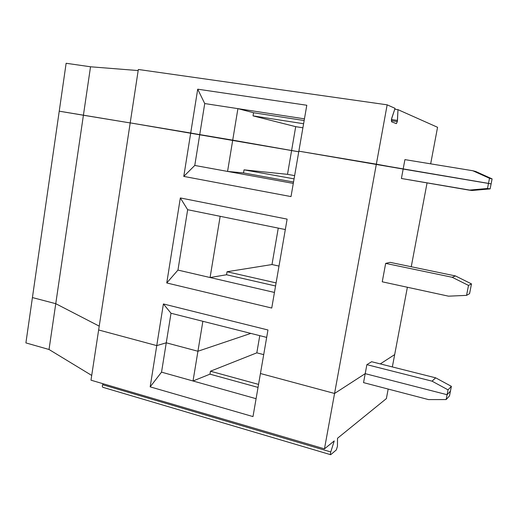 <?xml version="1.0" encoding="UTF-8"?>
<svg xmlns="http://www.w3.org/2000/svg" width="518" height="518" viewBox="0 0 518 518"><rect width="100%" height="100%" fill="white"/><g stroke="black" fill="none" stroke-linecap="round" stroke-linejoin="round"><path stroke-width="0.78" d="M103.14 387.315C102.292 387.27 102.137 386.402 102.661 384.719L103.076 383.734L102.661 384.719L330.769 451.942C330.277 453.833 330.27 454.739 330.756 454.655L336.311 449.941L337.438 446.341L336.311 449.941L330.678 454.707C330.27 454.584 330.303 453.658 330.769 451.942L102.661 384.719C102.15 386.247 102.26 387.121 103.011 387.347L330.478 454.649M90.987 380.18L98.64 329.972L90.987 380.18L324.462 448.86L334.563 393.466L260.437 373.517L252.991 416.589L150.162 386.855L156.753 345.61L98.64 329.972L156.753 345.61L150.162 386.855L252.991 416.589L260.437 373.517L334.563 393.466L324.462 448.86L90.987 380.18M330.769 451.942L334.24 440.922L324.462 448.86L334.24 440.922L330.769 451.942M386.37 398.607L337.516 438.26L386.37 398.607L388.176 389.057L386.37 398.607M91.712 375.433L49.029 349.495L25.9 342.903L32.42 297.572L25.9 342.903L49.029 349.495L91.712 375.433M99.223 326.139L55.756 303.684L49.029 349.495L55.756 303.684L32.42 297.572L55.756 303.684L99.223 326.139M337.438 446.341L337.516 438.26L337.438 446.341M392.346 366.938L394.677 354.597L380.283 363.901L394.677 354.597L392.346 366.938M363.539 382.621L365.203 373.653L334.563 393.466L365.203 373.653L363.539 382.621L428.477 399.585L446.14 399.566L447.086 394.71L365.203 373.653L447.086 394.71L446.14 399.566L449.514 395.869L450.446 391.103L447.086 394.71L450.446 391.103L449.514 395.869L446.14 399.566L428.477 399.585L363.539 382.621M210.463 371.212L256.818 352.836L259.771 335.658L256.818 352.836L210.463 371.212L258.553 384.395L210.463 371.212L209.971 374.158L210.463 371.212M250.829 333.398L197.928 351.249L193.026 380.989L209.971 374.158L258.035 387.406L209.971 374.158L193.026 380.989L197.928 351.249L166.259 342.806L161.538 372.151L193.026 380.989L161.538 372.151L150.162 386.855L161.538 372.151L166.259 342.806L156.753 345.61L166.259 342.806L197.928 351.249L250.829 333.398L197.928 351.249L166.259 342.806L156.753 345.61L163.403 303.949L267.961 329.985L260.437 373.517L334.563 393.466L365.203 373.653L366.873 364.659L371.633 361.726L435.677 377.836L451.385 386.337L448.038 389.853L447.086 394.71L365.203 373.653L334.563 393.466L376.346 164.167L298.86 151.165L306.798 105.251L197.708 89.187L204.727 103.555L304.448 118.842L204.727 103.555L199.734 134.615L130.199 122.876L232.718 140.151L199.734 134.615L204.727 103.555L197.708 89.187L190.702 133.022L197.708 89.187L306.798 105.251L298.86 151.165L376.346 164.167L387.16 104.83L138.338 69.477L130.199 122.876L138.338 69.477L387.16 104.83L376.346 164.167L403.159 169.062L376.346 164.167L334.563 393.466L260.437 373.517L267.961 329.985L163.403 303.949L171.011 313.254L166.259 342.806L197.928 351.249L202.868 321.296L171.011 313.254L266.679 337.399L202.868 321.296L197.928 351.249L250.829 333.398M263.701 354.629L256.818 352.836L263.701 354.629M256.086 398.698L193.026 380.989L256.086 398.698M391.459 119.295L391.582 121.814L391.744 118.162L395.059 108.346L387.16 104.83L395.059 108.346L391.459 119.295M396.387 123.64L397.325 121.588L391.317 120.694L397.325 121.588L396.387 123.64L391.582 121.814L396.387 123.64M298.756 151.774L232.718 140.151L237.911 108.644L232.718 140.151L298.756 151.774L291.595 150.57L295.707 126.664L291.595 150.57L232.718 140.151L227.564 171.426L243.518 172.941L244.03 169.846L287.509 174.339L291.595 150.57L287.509 174.339L294.638 175.615L287.509 174.339L244.03 169.846L294.075 178.865L244.03 169.846L243.518 172.941L227.564 171.426L194.774 165.449L183.773 176.411L291.012 196.587L298.86 151.165L291.012 196.587L183.773 176.411L194.774 165.449L199.734 134.615L190.702 133.022L183.773 176.411L190.702 133.022L130.199 122.876L98.64 329.972L156.753 345.61L98.64 329.972L130.199 122.876L298.756 151.774M130.193 122.934L59.233 111.182L66.129 63.274L90.527 66.783L138.17 70.565L90.527 66.783L66.129 63.274L59.233 111.182L83.411 115.236L90.527 66.783L83.411 115.236L130.193 122.934L83.411 115.236L55.756 303.684L83.411 115.236L59.233 111.182L32.42 297.572L59.233 111.182L130.193 122.934M491.116 183.896L403.159 169.062L404.914 159.622L403.159 169.062L488.5 183.391L489.497 178.283L472.83 170.746L404.914 159.622L472.83 170.746L489.497 178.283L492.1 178.885L475.744 171.497L472.83 170.746L475.744 171.497L492.1 178.885L491.116 183.896L492.1 178.885L489.497 178.283L488.5 183.391L491.116 183.896L490.138 188.902L472.053 190.488L490.138 188.902L491.116 183.896L488.5 183.391L487.496 188.494L490.138 188.902L487.496 188.494L488.5 183.391L298.86 151.165L403.159 169.062L401.411 178.49L403.159 169.062L491.116 183.896M304.157 120.532L253.555 112.736L253.03 115.87L303.6 123.737L253.03 115.87L295.707 126.664L302.9 127.797L295.707 126.664L253.03 115.87L253.555 112.736L237.911 108.644L253.555 112.736L304.157 120.532M437.561 127.292L430.665 163.837L437.561 127.292L397.986 109.654L397.325 121.588L397.461 120.429L391.42 119.535L397.461 120.429L397.986 109.654L437.561 127.292M394.774 109.194L397.986 109.654L394.774 109.194M293.292 183.404L227.564 171.426L232.718 140.151L199.734 134.615L194.774 165.449L293.292 183.404M468.505 285.412L466.556 295.37L469.573 293.667L471.49 283.903L468.505 285.412L452.182 277.279L385.664 263.397L390.119 262.354L455.464 275.939L471.49 283.903L469.573 293.667L466.556 295.37L468.505 285.412L471.49 283.903L455.464 275.939L452.182 277.279L468.505 285.412M276.094 282.899L227.046 271.743L226.541 274.76L275.563 285.981L226.541 274.76L227.046 271.743L271.995 264.543L279.001 266.077L271.995 264.543L278.263 228.114L271.995 264.543L227.046 271.743L276.094 282.899M187.658 209.712L177.952 270.079L210.081 277.525L220.169 216.31L187.658 209.712L285.314 229.545L220.169 216.31L210.081 277.525L226.541 274.76L210.081 277.525L177.952 270.079L187.658 209.712L180.335 197.941L287.121 219.12L271.749 308.048L166.757 282.964L180.335 197.941L187.658 209.712M380.283 363.901L394.677 354.597L407.381 287.25L394.677 354.597L380.283 363.901M411.247 266.751L427.065 182.899L411.247 266.751M382.245 281.805L385.664 263.397L382.245 281.805L448.517 296.173L466.556 295.37L448.517 296.173L382.245 281.805M32.42 297.572L55.756 303.684L32.42 297.572M401.411 178.49L469.075 190.125L487.496 188.494L469.075 190.125L472.053 190.488L401.411 178.49M287.121 219.12L180.335 197.941L166.757 282.964L177.952 270.079L166.757 282.964L271.749 308.048L287.121 219.12M293.531 182.025L243.518 172.941L293.531 182.025M390.119 262.354L385.664 263.397L452.182 277.279L455.464 275.939L390.119 262.354M450.446 391.103L447.086 394.71L450.446 391.103L451.385 386.337L450.446 391.103M274.449 292.443L210.081 277.525L274.449 292.443M366.873 364.659L365.203 373.653L447.086 394.71L448.038 389.853L432.051 381.164L366.873 364.659L432.051 381.164L448.038 389.853L451.385 386.337L435.677 377.836L432.051 381.164L435.677 377.836L371.633 361.726L366.873 364.659M156.753 345.61L166.259 342.806L171.011 313.254L163.403 303.949L156.753 345.61"/></g></svg>
